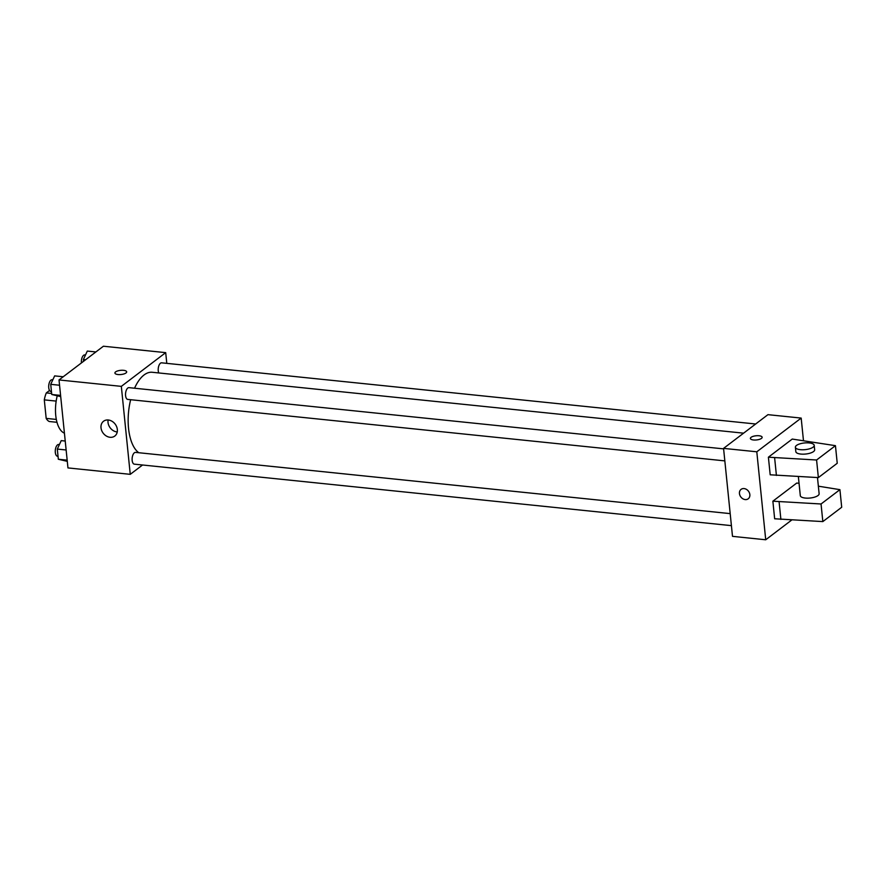 <?xml version="1.0" encoding="UTF-8"?>
<svg xmlns="http://www.w3.org/2000/svg" width="886" height="886" viewBox="0 0 886 886"><rect width="100%" height="100%" fill="white"/><g stroke="black" fill="none" stroke-linecap="round" stroke-linejoin="round"><path stroke-width="1.33" d="M56.327 419.432L46.183 418.391L44.3 399.874A18.318 8.605 95.9 0 1 46.327 392.908L49.55 390.46M46.183 418.391A18.318 8.605 95.9 0 0 49.239 421.503L56.992 422.301M56.172 401.092L44.3 399.874M51.643 393.45L46.327 392.908M57.125 396.241A28.385 13.334 95.9 0 0 64.423 433.165M142.546 465.006L130.253 474.342L67.956 467.919L59.019 379.95L103.407 346.227L165.704 352.639L166.789 363.36M743.587 433.165L152.226 372.275A41.432 19.47 95.9 0 0 134.55 388.223M130.652 399.708A41.432 19.47 95.9 0 0 138.781 452.724M130.253 474.342L121.327 386.362L165.704 352.639M723.618 448.87L128.968 387.647A5.914 2.78 95.9 0 0 125.59 393.24A5.914 2.78 95.9 0 0 127.75 399.409L724.837 460.886M755.658 423.995L161.629 362.828A5.914 2.78 95.9 0 0 158.649 366.372A5.914 2.78 95.9 0 0 158.749 372.94M731.415 525.642L134.329 464.153A5.914 2.78 -84.1 0 1 132.103 459.203A5.914 2.78 -84.1 0 1 134.373 452.779A5.914 2.78 -84.1 0 1 135.547 452.392L730.197 513.625M121.327 386.362L59.019 379.95M110.052 437.285A9.303 7.52 52.8 0 1 101.713 430.596A9.303 7.52 52.8 0 1 103.551 421.238A9.303 7.52 52.8 0 1 115.158 424.095A9.303 7.52 52.8 0 1 114.803 436.045A9.303 7.52 52.8 0 1 110.052 437.285M114.914 373.028A5.914 2.104 174.2 0 1 115.601 371.899A5.914 2.104 174.2 0 1 122.124 370.259A5.914 2.104 174.2 0 1 126.676 371.832A5.914 2.104 174.2 0 1 121.005 374.523A5.914 2.104 174.2 0 1 114.914 373.028A5.914 2.104 174.2 0 1 115.601 371.899A5.914 2.104 174.2 0 1 122.124 370.259A5.914 2.104 174.2 0 1 126.676 371.832M117.24 431.98A9.303 7.52 52.8 0 1 117.063 431.958A9.303 7.52 52.8 0 1 108.125 419.975M791.774 519.982L765.725 539.773L732.5 536.351L723.563 448.382L767.952 414.659L801.177 418.081L803.458 440.519M753.499 439.977A5.914 2.104 174.2 0 1 750.387 438.459A5.914 2.104 174.2 0 1 756.057 435.768A5.914 2.104 174.2 0 1 762.148 437.263A5.914 2.104 174.2 0 1 759.391 439.378A5.914 2.104 174.2 0 1 753.499 439.977M765.725 539.773L756.799 451.794L723.563 448.382M756.799 451.794L801.177 418.081M762.148 437.263A5.914 2.104 -5.8 0 0 756.057 435.779A5.914 2.104 -5.8 0 0 750.387 438.459M749.844 494.609A5.914 4.773 52.8 0 1 748.227 498.785A5.914 4.773 52.8 0 1 740.84 496.968A5.914 4.773 52.8 0 1 741.073 489.371A5.914 4.773 52.8 0 1 746.466 489.393A5.914 4.773 52.8 0 1 749.844 494.609M741.073 489.371A5.914 4.773 -127.2 0 0 740.851 496.968A5.914 4.773 -127.2 0 0 748.227 498.785M799.05 483.302L796.724 483.058L772.869 501.188L774.652 518.775L822.839 521.588L841.7 507.257L839.917 489.659L818.365 486.181M768.395 457.198L770.189 474.796L818.365 477.598L837.237 463.267L835.443 445.669L792.25 439.068L768.395 457.198L816.582 460L835.443 445.669M798.364 476.568L800.302 495.639A9.458 3.367 -5.8 0 0 807.589 498.165A9.458 3.367 -5.8 0 0 818.022 495.54A9.458 3.367 -5.8 0 0 819.129 493.735L817.479 477.554M772.869 501.188L821.045 503.99L839.917 489.659M795.384 447.253L795.838 451.661A9.458 3.367 -5.8 0 0 803.126 454.175A9.458 3.367 -5.8 0 0 813.558 451.55A9.458 3.367 -5.8 0 0 814.655 449.745L814.212 445.348A9.458 3.367 174.2 0 1 805.141 449.645A9.458 3.367 174.2 0 1 795.384 447.253A9.458 3.367 174.2 0 1 799.814 443.875A9.458 3.367 174.2 0 1 809.239 442.934A9.458 3.367 174.2 0 1 814.212 445.348M816.582 460L818.365 477.598M821.045 503.99L822.839 521.588M774.63 457.84L776.413 475.428M779.093 501.83L780.887 519.418M67.292 461.362L58.332 459.247L57.302 449.08L61.223 440.63L65.232 441.04M67.17 460.155L58.332 459.247M66.14 449.988L57.302 449.08M59.395 444.55L58.709 444.484A5.914 2.78 95.9 0 0 55.331 450.077A5.914 2.78 95.9 0 0 57.49 456.246L58.033 456.301M60.713 396.607L51.753 394.491L50.723 384.336L54.644 375.885L63.216 376.76M60.591 395.4L51.753 394.491M59.561 385.244L50.723 384.336M52.828 379.806L52.13 379.729A5.914 2.78 95.9 0 0 48.752 385.332A5.914 2.78 95.9 0 0 50.912 391.49L51.454 391.546M83.572 361.3L83.384 359.517L87.304 351.066L95.876 351.941M85.61 359.738L83.384 359.517M85.488 354.987L84.79 354.909A5.914 2.78 95.9 0 0 81.412 362.928"/></g></svg>
